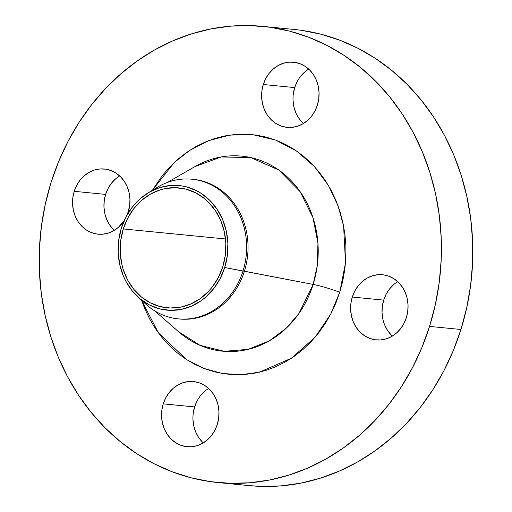 <?xml version="1.0" encoding="UTF-8"?>
<svg xmlns="http://www.w3.org/2000/svg" width="512" height="512" viewBox="0 0 512 512"><rect width="100%" height="100%" fill="white"/><g stroke="black" fill="none" stroke-linecap="round" stroke-linejoin="round"><path stroke-width="0.77" d="M293.325 93.843L294.701 87.59L263.309 84.506A32.742 28.691 95.6 0 1 293.542 62.202A32.742 28.691 95.6 0 1 317.376 105.069L318.752 98.81L319.04 92.403L318.227 86.086L316.339 80.102L313.453 74.682L309.677 70.035L305.158 66.342L300.07 63.738L294.611 62.33L288.986 62.17L283.411 63.264L278.106 65.568L273.267 68.992L269.088 73.408L265.722 78.65L263.309 84.506L261.926 90.765L261.638 97.171L262.458 103.488L264.346 109.472L267.232 114.893L271.008 119.539L275.526 123.232L280.608 125.837L286.074 127.245L291.699 127.405L297.267 126.31L302.579 124.006L307.411 120.582L311.597 116.166L314.957 110.925L317.376 105.069A32.742 28.691 95.6 0 1 287.142 127.373A32.742 28.691 95.6 0 1 263.309 84.506L294.701 87.59A32.742 28.691 -84.4 0 0 303.366 123.546M113.325 229.427L109.549 224.781L106.662 219.366L104.774 213.382L103.962 207.066L104.25 200.653L105.626 194.4L74.234 191.315L72.851 197.574L72.563 203.981L73.382 210.298L75.27 216.282L78.157 221.702L81.933 226.349L86.451 230.042L91.539 232.646L96.998 234.054L102.624 234.214L108.198 233.12L113.504 230.816L118.342 227.392L124.282 220.493A32.742 28.691 95.6 0 1 98.067 234.182A32.742 28.691 95.6 0 1 74.234 191.315A32.742 28.691 95.6 0 1 104.467 169.011A32.742 28.691 95.6 0 1 128.301 211.878A32.742 28.691 95.6 0 1 127.411 214.394L129.677 205.619L129.965 199.213L129.152 192.896L127.264 186.912L124.378 181.491L120.602 176.845L116.083 173.152L110.995 170.547L105.536 169.139L99.91 168.979L94.336 170.074L89.03 172.378L84.192 175.802L80.013 180.218L76.646 185.459L74.234 191.315L105.626 194.4A32.742 28.691 -84.4 0 0 114.291 230.355M193.248 413.19L194.624 406.931L163.232 403.853A32.742 28.691 95.6 0 1 193.466 381.549A32.742 28.691 95.6 0 1 217.299 424.41L218.675 418.157L218.963 411.744L218.15 405.427L216.262 399.443L213.376 394.029L209.6 389.382L205.082 385.683L199.994 383.085L194.534 381.677L188.909 381.51L183.334 382.605L178.029 384.909L173.19 388.333L169.011 392.755L165.645 397.99L163.232 403.853L161.85 410.106L161.562 416.512L162.381 422.835L164.269 428.813L167.155 434.234L170.931 438.88L175.45 442.573L180.538 445.178L185.997 446.586L191.622 446.746L197.197 445.658L202.502 443.354L207.341 439.923L211.52 435.507L214.88 430.266L217.299 424.41A32.742 28.691 95.6 0 1 187.066 446.714A32.742 28.691 95.6 0 1 163.232 403.853L194.624 406.931A32.742 28.691 -84.4 0 0 203.29 442.893M382.848 319.104L382.035 312.787L382.323 306.381L383.699 300.122L352.301 297.043A32.742 28.691 95.6 0 1 382.541 274.739A32.742 28.691 95.6 0 1 406.374 317.6L407.75 311.347L408.038 304.934L407.226 298.618L405.338 292.634L402.451 287.219L398.675 282.573L394.157 278.874L389.069 276.275L383.61 274.867L377.984 274.701L372.41 275.795L367.104 278.099L362.266 281.523L358.086 285.946L354.72 291.181L352.301 297.043L350.925 303.296L350.637 309.702L351.456 316.026L353.344 322.003L356.23 327.424L360.006 332.07L364.525 335.763L369.606 338.368L375.072 339.776L380.698 339.936L386.266 338.848L391.578 336.544L396.41 333.114L400.595 328.698L403.955 323.456L406.374 317.6A32.742 28.691 95.6 0 1 376.141 339.904A32.742 28.691 95.6 0 1 352.301 297.043L383.699 300.122A32.742 28.691 -84.4 0 0 392.365 336.083M152.685 190.4A70.157 61.478 95.6 0 1 191.93 179.213A70.157 61.478 95.6 0 1 243.002 271.059L224.704 267.501A62.579 54.842 95.6 0 1 137.971 296.986A62.579 54.842 95.6 0 1 121.35 228.205A62.579 54.842 95.6 0 1 148.198 192.838A62.579 54.842 95.6 0 1 209.389 199.955A62.579 54.842 95.6 0 1 224.704 267.501L313.139 284.429A97.99 85.869 -84.4 0 1 178.771 331.878L200.122 345.376L224.243 351.322L248.173 349.35L269.344 340.845L286.349 328.115L298.944 313.453L313.139 284.429A23.386 2.611 -162.6 0 1 339.75 292.269L330.662 314.202L315.117 337.216L291.45 358.208L259.539 372.154L241.312 374.688L222.47 373.523L203.923 368.442L186.579 359.603L158.502 333.018L141.568 300.275L144.672 308.48L149.542 318.758L155.29 328.416L161.856 337.357L169.178 345.504L177.184 352.774L185.798 359.098L194.938 364.41L204.512 368.666L214.432 371.827L224.602 373.85L234.918 374.726L245.293 374.445L255.616 373.005L265.792 370.426L275.725 366.733L285.318 361.952L294.47 356.141L303.11 349.35L311.136 341.645L318.483 333.094L325.082 323.795L330.861 313.824L335.763 303.283L339.75 292.269L342.784 280.896L344.826 269.261L345.862 257.491L345.882 245.683L344.883 233.965L342.874 222.445L339.885 211.232L335.93 200.435L331.059 190.163L325.312 180.506L318.746 171.558L311.424 163.411L303.424 156.141L294.81 149.818L285.67 144.506L276.096 140.25L266.176 137.094L256.006 135.066L245.683 134.189L235.309 134.47L224.986 135.91L214.81 138.49L204.877 142.189L195.29 146.963L186.131 152.774L177.498 159.571L169.466 167.277L162.118 175.821L152.365 190.317L174.234 162.522L189.856 150.259L208.602 140.659L229.933 135.078L252.755 134.669L275.546 140.045L296.621 151.04L314.541 166.675L328.416 185.453L338.003 205.709L343.61 226.01L345.51 262.899L339.75 292.269A23.386 2.611 17.4 0 0 313.139 284.429A97.99 85.869 -84.4 0 0 289.85 179.347A97.99 85.869 -84.4 0 0 195.008 166.554L167.398 182.445M192.634 179.29A70.157 61.478 95.6 0 1 244.416 271.2L243.002 271.059A70.157 61.478 -84.4 0 0 225.837 195.334A70.157 61.478 -84.4 0 0 157.235 187.36L148.198 192.838M195.008 166.554L221.229 156.947L250.79 157.581L278.714 169.984L300.179 191.712L313.011 217.754L317.952 243.411L317.235 265.939L313.139 284.429L244.416 271.2A70.157 61.478 -84.4 0 0 193.338 179.354L191.93 179.213M249.075 485.606L261.459 486.4L281.197 485.862L300.838 483.13L320.205 478.221L339.104 471.187L357.357 462.093L374.778 451.034L391.206 438.106L406.49 423.443L420.474 407.187L433.024 389.485L444.019 370.509L453.357 350.445L460.941 329.491A229.184 200.838 -84.4 0 0 294.093 29.453L262.701 26.368A229.184 200.838 95.6 0 1 429.549 326.406L460.941 329.491L466.707 307.846L470.592 285.709L472.563 263.309L472.602 240.845L470.701 218.547L466.886 196.621L461.19 175.29L453.67 154.739L444.403 135.187L433.466 116.813L420.973 99.789L407.04 84.288L391.808 70.458L375.418 58.426L358.029 48.307L339.802 40.211L320.928 34.208L301.574 30.349M217.907 482.547L249.299 485.632A229.184 200.838 -84.4 0 0 460.941 329.491L429.549 326.406A229.184 200.838 95.6 0 1 217.907 482.547A229.184 200.838 95.6 0 1 51.059 182.509A229.184 200.838 95.6 0 1 262.701 26.368M222.771 266.765A60.243 52.794 95.6 0 1 167.142 307.808A60.243 52.794 95.6 0 1 123.283 228.941L225.498 238.976L123.283 228.941A60.243 52.794 95.6 0 1 178.912 187.898A60.243 52.794 95.6 0 1 222.771 266.765L225.306 255.258L225.837 243.462L224.333 231.84L220.864 220.832L215.552 210.861L208.602 202.31L204.602 198.675L195.718 192.858L185.971 189.146L175.718 187.693L165.37 188.557L160.275 189.843L150.515 194.086L141.613 200.39L133.92 208.518L127.731 218.157L123.283 228.941L120.749 240.448L120.218 252.243L121.722 263.866L123.219 269.472L127.629 280.013L133.792 289.318L141.453 297.03L150.336 302.848L160.09 306.56L170.336 308.013L180.691 307.149L190.746 304.013L200.122 298.714L208.461 291.462L212.134 287.187L218.323 277.549L222.771 266.765M302.4 122.618L298.624 117.971M295.738 112.557L293.85 106.573L293.037 100.256M308.71 69.107A32.742 28.691 -84.4 0 0 294.701 87.59L297.12 81.734M300.48 76.493L304.659 72.077M119.635 175.917A32.742 28.691 -84.4 0 0 105.626 194.4L108.045 188.544L111.405 183.302L115.59 178.886M202.323 441.965L198.547 437.318L195.661 431.898L193.773 425.914L192.96 419.597M208.634 388.454A32.742 28.691 -84.4 0 0 194.624 406.931L197.043 401.075M200.403 395.834L204.589 391.418M391.398 335.155L387.622 330.509L384.736 325.088M397.709 281.645A32.742 28.691 -84.4 0 0 383.699 300.122L386.118 294.266L389.478 289.024L393.658 284.608M429.549 326.406L421.958 347.366L412.621 367.424L401.626 386.4L389.075 404.102L375.098 420.365L359.814 435.027L343.386 447.949L325.958 459.014L307.712 468.102L288.813 475.136L269.446 480.045L249.798 482.778L230.061 483.315L210.426 481.651L191.072 477.792L172.198 471.789L153.971 463.693L136.582 453.574L120.192 441.542L104.96 427.712L91.027 412.211L78.534 395.187L67.597 376.813L58.33 357.261L50.81 336.71L45.114 315.379L41.299 293.453L39.398 271.155L39.437 248.691L41.408 226.291L45.293 204.154L51.059 182.509L58.643 161.555L67.981 141.491L78.976 122.515L91.526 104.813L105.51 88.557L120.794 73.894L137.222 60.966L154.643 49.907L172.896 40.813L191.795 33.779L211.162 28.87L230.803 26.138L250.541 25.6L270.182 27.264L289.53 31.123L308.41 37.126L326.63 45.229L344.019 55.341L360.41 67.373L375.648 81.203L389.574 96.71L402.067 113.728L413.005 132.102L422.278 151.661L429.798 172.205L435.494 193.542L439.309 215.462L441.203 237.766L441.165 260.224L439.2 282.63L435.309 304.762L429.549 326.406M137.971 296.986L145.773 304.115A70.157 61.478 -84.4 0 0 243.002 271.059A70.157 61.478 95.6 0 1 178.214 318.861L179.629 318.995A70.157 61.478 -84.4 0 0 244.416 271.2A70.157 61.478 95.6 0 1 178.925 318.925M178.214 318.861A70.157 61.478 95.6 0 1 141.901 300.25M224.704 267.501L220.083 278.701L213.651 288.717L205.664 297.158L201.178 300.685L191.437 306.189L180.986 309.453L170.234 310.342L159.584 308.838L149.453 304.986L140.23 298.938L132.269 290.931L125.869 281.261L123.334 275.923L119.731 264.486L118.17 252.41L118.72 240.16L121.35 228.205L125.971 217.005L132.403 206.989L140.39 198.547L149.638 192L159.782 187.597L170.432 185.504L181.184 185.818L186.47 186.867L196.602 190.72L201.35 193.478L209.984 200.544L217.197 209.427L222.72 219.782L226.323 231.219L227.885 243.296L227.341 255.546L224.704 267.501M178.771 331.878L154.784 310.918"/></g></svg>
